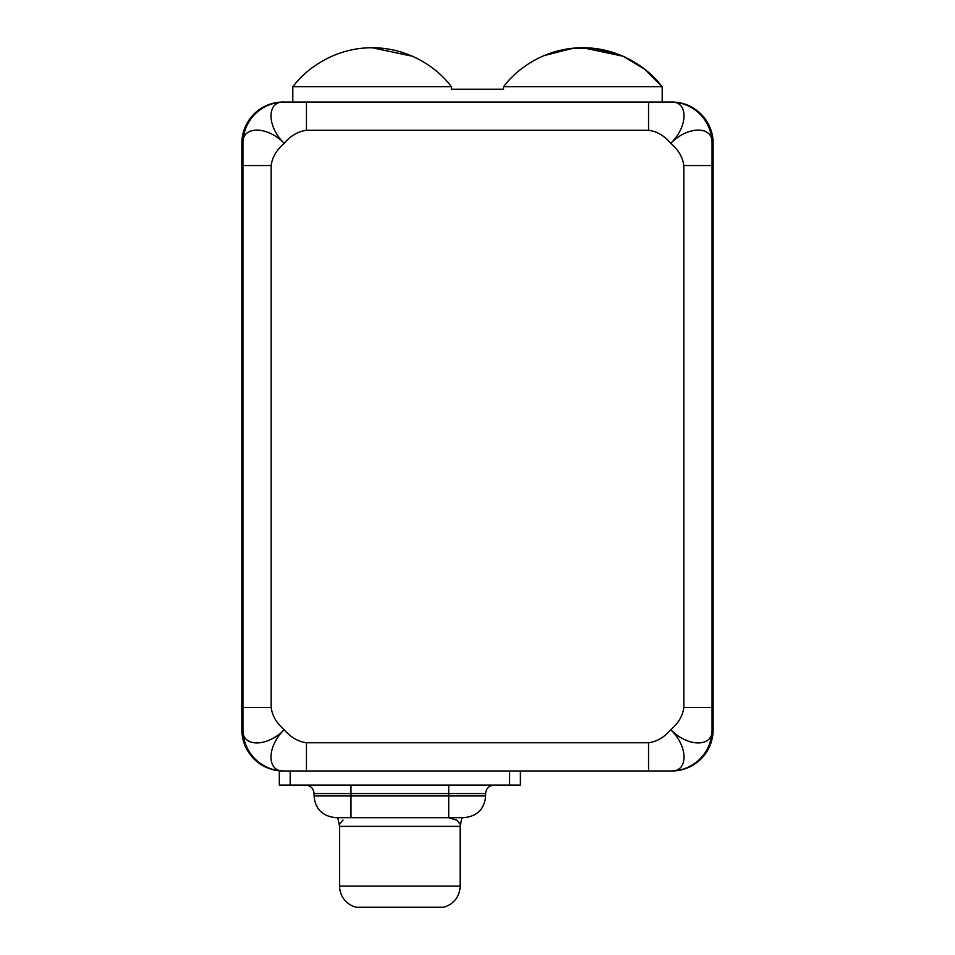 <?xml version="1.0" encoding="UTF-8"?>
<svg xmlns="http://www.w3.org/2000/svg" width="955" height="955" viewBox="0 0 955 955"><rect width="100%" height="100%" fill="white"/><g stroke="black" fill="none" stroke-linecap="round" stroke-linejoin="round"><path stroke-width="1.43" d="M520.391 770.983L279.314 770.983L290.177 770.983L290.177 785.094L279.314 785.094L279.314 770.983L279.314 785.094L509.54 785.094L509.54 770.983L290.177 770.983L290.177 785.094L509.54 785.094L509.54 770.983L520.391 770.983L520.391 785.094L509.54 785.094L520.391 785.094L520.391 770.983L648.552 770.983L520.391 770.983M675.913 770.78L670.792 770.983C688.089 772.213 688.734 747.132 670.792 729.716C678.432 723.162 682.777 715.749 683.828 707.464L683.828 165.561C682.777 157.277 678.432 149.863 670.792 143.31C664.238 135.682 656.825 131.336 648.552 130.286L306.448 130.286C298.175 131.336 290.762 135.682 284.208 143.31C276.568 149.863 272.223 157.277 271.172 165.561L271.172 707.464C272.223 715.749 276.568 723.162 284.208 729.716C290.762 737.356 298.175 741.689 306.448 742.751L306.448 770.983L306.448 742.751L648.552 742.751L648.552 770.983L670.792 770.983L648.552 770.983L648.552 742.751C656.825 741.689 664.238 737.356 670.792 729.716C664.238 737.356 656.825 741.689 648.552 742.751L306.448 742.751C298.175 741.689 290.762 737.356 284.208 729.716C266.266 747.132 266.911 772.213 284.208 770.983A41.268 41.268 0 0 1 242.94 729.716C241.699 747.001 266.791 747.658 284.208 729.716C266.266 747.132 266.911 772.213 284.208 770.983L279.087 770.78M279.087 102.245L284.208 102.042C266.911 100.812 266.266 125.893 284.208 143.31C290.762 135.682 298.175 131.336 306.448 130.286L306.448 102.042L670.792 102.042A41.268 41.268 0 0 1 712.06 143.31C713.301 126.024 688.209 125.38 670.792 143.31C688.734 125.893 688.089 100.812 670.792 102.042A41.268 41.268 0 0 1 712.06 143.31L712.06 165.561L712.06 143.31C713.301 126.024 688.209 125.38 670.792 143.31C688.734 125.893 688.089 100.812 670.792 102.042L648.552 102.042L648.552 130.286L306.448 130.286L306.448 102.042L284.208 102.042A41.268 41.268 0 0 0 242.94 143.31L242.94 729.716C241.699 747.001 266.791 747.658 284.208 729.716C276.568 723.162 272.223 715.749 271.172 707.464L242.94 707.464L242.94 165.561L271.172 165.561C272.223 157.277 276.568 149.863 284.208 143.31C266.791 125.38 241.699 126.024 242.94 143.31L242.94 165.561L271.172 165.561L271.172 707.464L242.94 707.464L242.94 729.716A41.268 41.268 0 0 0 284.208 770.983L283.122 770.972A41.268 41.268 0 0 1 241.854 729.716A41.268 41.268 0 0 0 283.122 770.983M305.6 785.094C310.793 785.643 313.61 788.472 314.064 793.569L350.986 793.569L350.986 795.957L314.064 795.957L314.064 793.569L350.986 793.569L350.986 785.094L350.986 793.569L448.719 793.569L448.719 785.094L448.719 793.569L485.641 793.569C486.143 788.424 488.972 785.595 494.117 785.094M463.641 817.671L448.671 817.671L456.932 820.202L460.322 824.511L456.932 820.202L448.671 817.671L463.641 817.671L351.046 817.671A21.714 21.308 90 0 1 350.998 817.671L336.065 817.671M339.383 824.511L343.036 820.059L339.383 824.511M339.586 826.362L339.586 886.085L339.586 826.362L460.131 826.362L460.131 886.085L460.131 826.362L339.586 826.362L337.784 817.671M460.131 886.085L339.586 886.085L460.131 886.085A21.714 21.714 90 0 1 443.299 907.25L356.418 907.25A21.714 21.714 90 0 1 339.586 886.085A21.714 21.714 -90 0 0 356.418 907.25L443.299 907.25A21.714 21.714 -90 0 0 460.131 886.085M350.986 817.671L335.79 817.671C322.468 816.262 315.234 809.028 314.064 795.957L350.986 795.957L350.986 817.671L350.986 795.957L448.719 795.957L448.719 817.671L350.986 817.671M350.986 795.957L448.719 795.957L448.719 793.569L350.986 793.569L350.986 795.957M485.641 795.957L448.719 795.957L448.719 793.569L485.641 793.569L485.641 795.957C484.483 809.028 477.237 816.262 463.927 817.671L448.719 817.671L448.719 795.957L485.641 795.957M283.122 102.042A41.268 41.268 0 0 0 241.854 143.31L241.854 729.716L241.854 143.31A41.268 41.268 0 0 1 283.122 102.042L648.552 102.042L648.552 130.286C656.825 131.336 664.238 135.682 670.792 143.31C678.432 149.863 682.777 157.277 683.828 165.561L712.06 165.561L712.06 729.716A41.268 41.268 0 0 1 670.792 770.983A41.268 41.268 0 0 0 712.06 729.716L712.06 707.464L683.828 707.464C682.777 715.749 678.432 723.162 670.792 729.716C688.209 747.658 713.301 747.001 712.06 729.716C713.301 747.001 688.209 747.658 670.792 729.716C688.734 747.132 688.089 772.213 670.792 770.983L671.878 770.972A41.268 41.268 0 0 0 713.146 729.716L713.146 143.31L713.146 729.716A41.268 41.268 0 0 1 671.878 770.983M671.878 102.054L670.792 102.042L671.878 102.054A41.268 41.268 0 0 1 713.146 143.31A41.268 41.268 0 0 0 671.878 102.042L675.913 102.245M712.06 707.464L683.828 707.464L683.828 165.561L712.06 165.561L712.06 707.464M284.208 102.042C266.911 100.812 266.266 125.893 284.208 143.31C266.791 125.38 241.699 126.024 242.94 143.31A41.268 41.268 0 0 1 284.208 102.042M292.803 102.042L292.803 86.654L292.803 102.042M662.197 86.654L662.197 102.042L662.197 86.654L503.583 86.654L503.583 89.221L451.417 89.221L451.417 86.654L292.803 86.654L451.417 86.654L451.417 89.221L503.583 89.221L503.583 86.654L662.197 86.654M543.658 55.748L572.439 48.287L593.067 48.275L622.588 55.999L644.386 68.963L661.958 86.654L644.386 68.963L622.588 55.999L593.067 48.275L572.439 48.287L543.658 55.748M544.111 55.557L573.179 48.216L593.783 48.347L622.899 56.13L644.398 68.963L661.958 86.654L644.673 69.178L623.364 56.333L594.356 48.419L574.027 48.144L545.95 54.805M503.703 86.654C515.461 70.348 544.004 47.678 582.837 47.75C621.657 47.678 650.212 70.348 661.958 86.654C650.212 70.348 621.657 47.678 582.837 47.75C544.004 47.678 515.461 70.348 503.703 86.654M623.126 56.238L582.837 47.75L623.126 56.238M293.042 86.654C304.788 70.348 333.343 47.678 372.163 47.75C410.996 47.678 439.539 70.348 451.297 86.654C439.539 70.348 410.996 47.678 372.163 47.75C333.343 47.678 304.788 70.348 293.042 86.654M412.453 56.238L372.163 47.75L412.453 56.238M461.934 817.671L460.131 826.362"/></g></svg>
